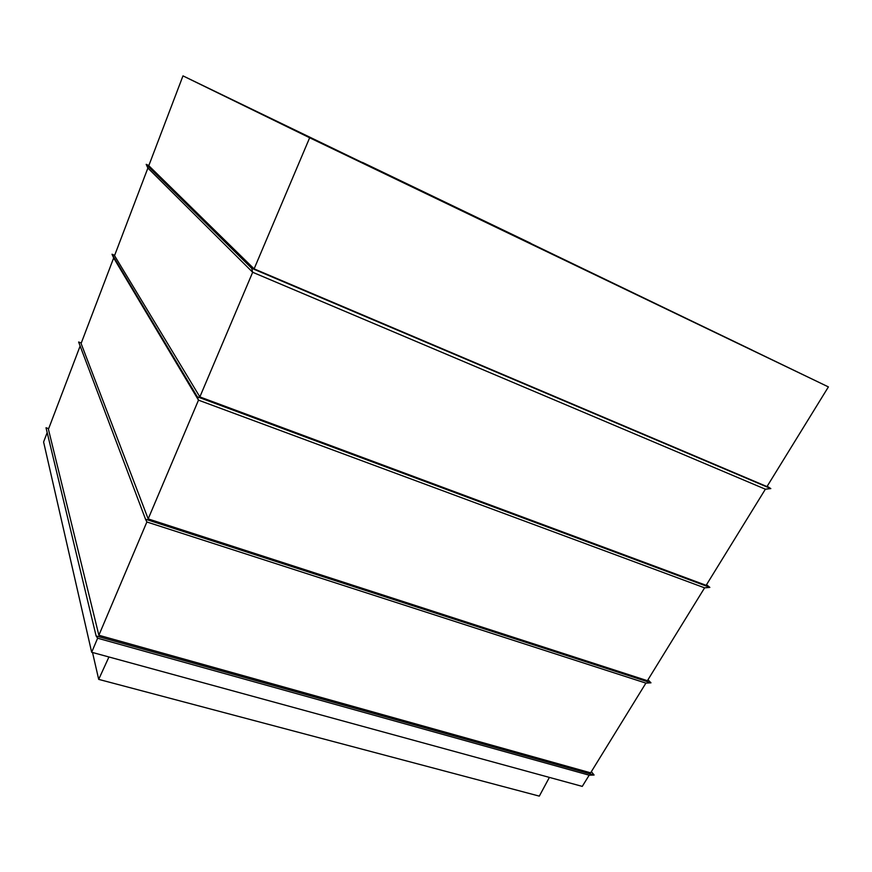 <?xml version="1.0" encoding="UTF-8"?>
<svg xmlns="http://www.w3.org/2000/svg" width="872" height="872" viewBox="0 0 872 872"><rect width="100%" height="100%" fill="white"/><g stroke="black" fill="none" stroke-linecap="round" stroke-linejoin="round"><path stroke-width="1.31" d="M530.71 243.43L828.4 386.906L766.979 486.598L254.112 268.87L148.785 165.691L182.978 75.875L362.381 162.584M148.84 165.527L146.191 164.35L251.703 268.293L770.815 488.593L767.175 486.271M199.862 396.913L252.673 272.271L765.376 489.203L706.146 585.33L199.862 396.913L114.537 255.649L147.88 168.045L146.191 164.35M114.657 255.322L112.008 254.243L197.323 396.804L709.852 587.401L706.538 584.698M113.665 257.949L198.489 400.15L704.598 587.848L647.395 680.694L148.175 518.905L81.096 343.492L113.665 257.949L112.008 254.243M81.281 343.012L78.633 342.02L145.526 519.211L650.97 682.82L647.961 679.768M98.874 635.263L146.867 521.99L645.901 683.114L590.627 772.832L98.874 635.263L48.429 429.286L80.137 346.01M48.669 428.675L46.02 427.76L96.116 635.961L594.083 775.023L591.358 771.644M91.669 652.256L97.631 638.206L589.178 775.186L582.267 786.391L91.669 652.256L43.6 441.984L47.186 432.577M147.88 168.045L252.673 272.271L251.703 268.293M765.376 489.203L770.815 488.593M752.231 350.141L668.857 310.029L752.231 350.141M530.776 243.288L362.458 162.41M828.4 386.906L309.658 137.765L182.978 75.875M254.112 268.87L309.658 137.765M704.598 587.848L709.852 587.401M148.175 518.905L198.489 400.15L197.323 396.804M645.901 683.114L650.97 682.82M146.867 521.99L145.526 519.211M589.178 775.186L594.083 775.023M97.631 638.206L96.116 635.961M549.393 777.399L539.31 796.125L98.7 679.375L92.519 652.485M98.7 679.375L108.935 656.976"/></g></svg>
